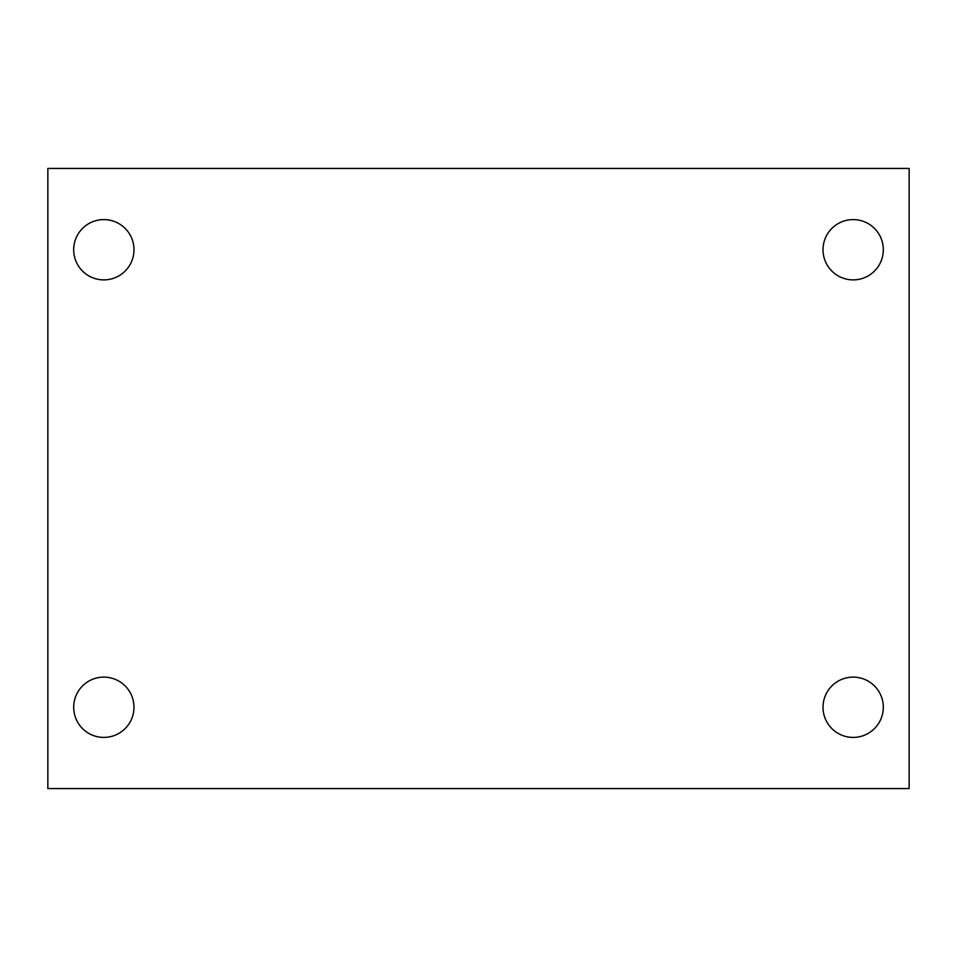 <?xml version="1.0" encoding="UTF-8"?>
<svg xmlns="http://www.w3.org/2000/svg" width="957" height="957" viewBox="0 0 957 957"><rect width="100%" height="100%" fill="white"/><g stroke="black" fill="none" stroke-linecap="round" stroke-linejoin="round"><path stroke-width="1.44" d="M47.85 168.432L909.15 168.432L909.15 788.568L47.85 788.568L47.85 168.432M103.835 677.113A30.145 30.145 0 0 1 133.98 707.259A30.145 30.145 0 0 1 103.835 737.404A30.145 30.145 0 0 1 73.689 707.259A30.145 30.145 0 0 1 103.835 677.113M853.166 677.113A30.145 30.145 0 0 1 883.311 707.259A30.145 30.145 0 0 1 853.166 737.404A30.145 30.145 0 0 1 823.02 707.259A30.145 30.145 0 0 1 853.166 677.113M853.166 219.596A30.145 30.145 0 0 1 883.311 249.741A30.145 30.145 0 0 1 853.166 279.887A30.145 30.145 0 0 1 823.02 249.741A30.145 30.145 0 0 1 853.166 219.596M103.835 219.596A30.145 30.145 0 0 1 133.98 249.741A30.145 30.145 0 0 1 103.835 279.887A30.145 30.145 0 0 1 73.689 249.741A30.145 30.145 0 0 1 103.835 219.596"/></g></svg>
